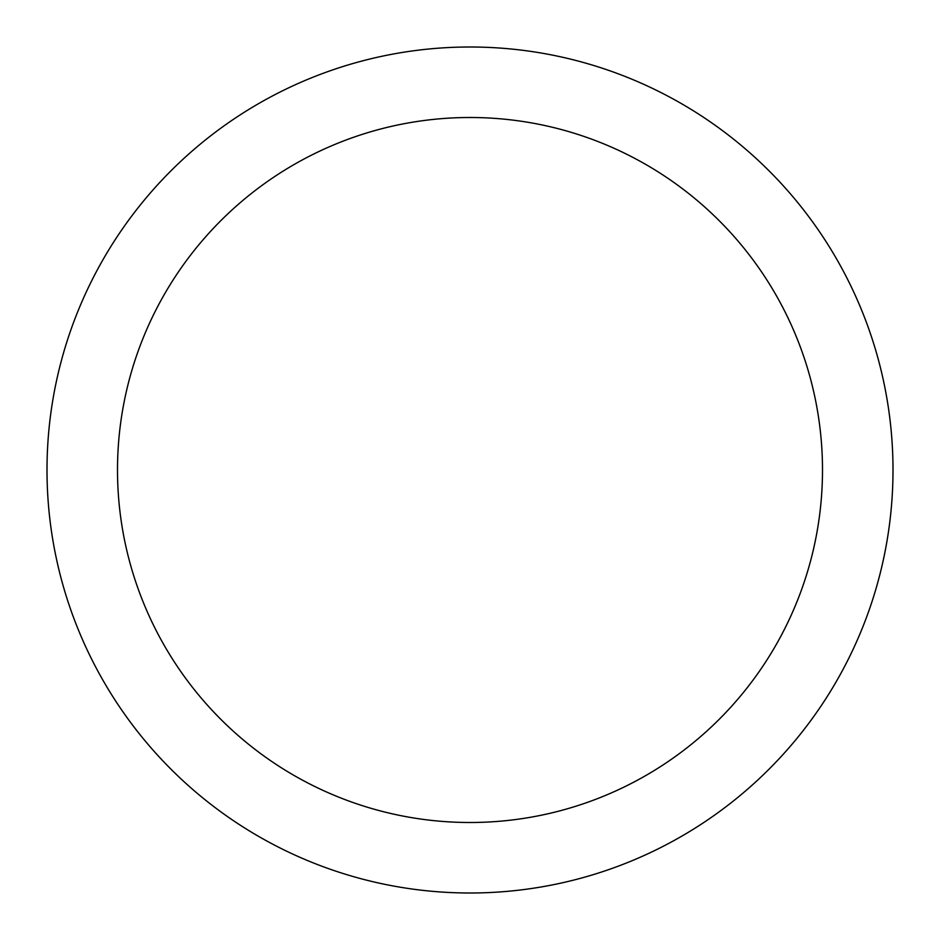 <?xml version="1.0" encoding="UTF-8"?>
<svg xmlns="http://www.w3.org/2000/svg" width="940" height="940" viewBox="0 0 940 940"><rect width="100%" height="100%" fill="white"/><g stroke="black" fill="none" stroke-linecap="round" stroke-linejoin="round"><path stroke-width="1.41" d="M470 893A423 423 0 0 0 893 470A423 423 0 0 0 470 47A423 423 0 0 0 47 470A423 423 0 0 0 470 893M470 822.5A352.5 352.5 0 0 0 822.5 470A352.5 352.5 0 0 0 470 117.5A352.5 352.5 0 0 0 117.5 470A352.5 352.5 0 0 0 470 822.5"/></g></svg>
